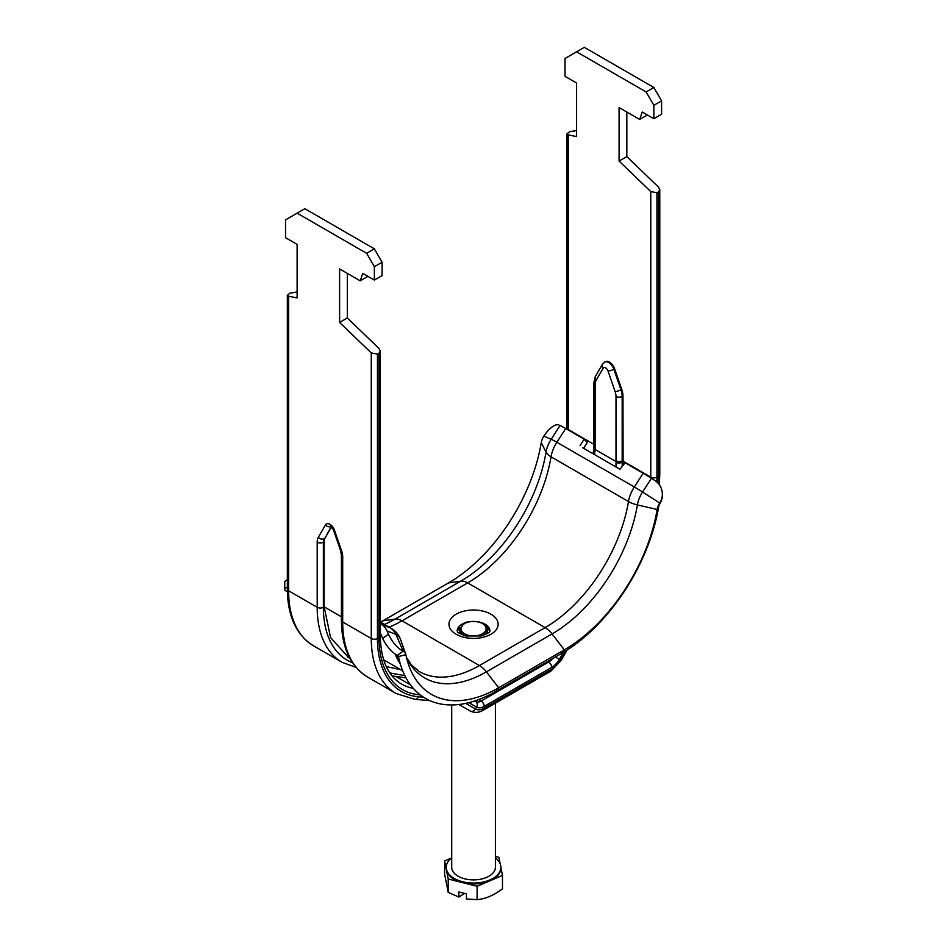 <?xml version="1.0" encoding="UTF-8"?>
<svg xmlns="http://www.w3.org/2000/svg" width="947" height="947" viewBox="0 0 947 947"><rect width="100%" height="100%" fill="white"/><g stroke="black" fill="none" stroke-linecap="round" stroke-linejoin="round"><path stroke-width="1.42" d="M582.879 447.86L619.918 469.238L625.127 462.823L643.191 473.24A18.573 1.326 32.9 0 1 651.429 478.294L654.839 480.472A16.383 16.312 173.4 0 1 659.739 503.023L659.81 503.721A16.383 16.312 -6.6 0 0 662.32 492.996L662.237 492.298M380.505 622.155A134.202 77.488 120 0 0 382.789 620.865L448.452 582.961A134.202 77.488 120 0 0 541.27 442.592A10.926 6.309 -60 0 1 543.862 436.129A16.383 6.286 124.6 0 1 558.612 424.919L560.068 425.546A18.573 1.326 32.9 0 1 565.75 428.529L583.802 438.958L587.365 442.415L583.885 439.029M587.365 442.415L583.589 448.262M580.049 445.587L583.897 439.645M387.039 630.939L395.917 634.407L403.244 651.098A16.383 6.002 -125.2 0 1 388.495 634.241L387.039 630.939A18.573 15.105 -68.6 0 0 381.369 624.404L380.28 623.777M380.28 633.377A10.926 8.89 111.4 0 1 381.227 635.035L382.683 638.349A16.383 6.002 54.8 0 0 397.432 655.206A4.439 2.569 -60 0 1 398.391 656.271A4.439 2.569 -60 0 1 398.486 656.626A140.689 81.229 120 0 0 401.599 667.884A140.689 81.229 120 0 0 495.79 691.405L561.453 653.501A140.689 81.229 120 0 0 658.769 506.349A4.439 2.569 -60 0 1 659.81 503.721M486.841 627.589A16.383 9.458 180 0 1 489.682 631.448M457.425 631.448A16.383 9.458 180 0 1 460.278 627.589M287.367 591.603L287.296 591.615A16.383 4.025 0.6 0 1 284.68 589.401A16.383 4.025 0.6 0 1 287.343 587.235M287.343 579.86A16.383 4.025 -179.4 0 0 284.763 581.979L284.68 589.401M397.432 655.206L403.244 651.098A10.926 6.309 -60 0 1 405.6 653.714A10.926 6.309 -60 0 1 405.837 654.59A134.202 77.488 120 0 0 408.808 665.327A134.202 77.488 120 0 0 498.667 687.771L564.329 649.855A134.202 77.488 120 0 0 657.147 509.498A10.926 6.309 -60 0 1 659.739 503.023L642.551 492.014L651.429 478.294M352.58 662.817A115.806 66.858 -60 0 1 323.377 607.287A4.368 2.521 180 0 1 317.198 607.287L288.622 590.786A4.368 2.521 180 0 1 287.343 588.998C287.533 616.071 296.257 635.011 313.504 645.807A120.174 69.38 -60 0 1 288.622 590.786L288.622 296.281L287.343 295.334L289.971 293.12L297.121 291.972M568.295 430.009A109.248 63.07 120 0 0 568.307 429.536L568.307 134.948L566.945 133.953L569.656 131.645L576.605 130.603M374.361 248.848L304.839 208.707L297.121 213.17L366.643 253.311L374.361 248.848L382.091 262.236L382.091 275.613L374.361 280.075L362.784 273.387L360.203 280.821L367.933 276.358M380.28 351.088L379.001 353.219L379.001 637.615A4.368 2.521 180 0 0 380.28 635.839L380.28 351.088L379.001 348.46L347.324 317.979L347.324 273.387M288.622 296.281L297.121 297.914L297.121 244.397L285.532 237.697L285.532 219.858L297.121 213.17M656.946 192.75L650.767 191.554L650.767 477.146A4.368 2.521 -0 0 0 656.946 477.146L656.946 192.75L658.496 191.85L658.496 476.258A115.806 66.858 -60 0 1 658.26 483.408M478.661 699.584L481.135 701.017A10.926 6.309 -60 0 1 475.666 701.549L474.684 700.981L475.666 701.549A4.368 3.563 120 0 1 476.578 707.125A15.294 8.831 120 0 0 484.225 706.367L551.722 667.386A15.294 8.831 120 0 0 559.369 659.313L563.382 652.365M406.026 677.874L392.082 675.898M602.458 364.24L595.343 376.563A4.368 3.386 30 0 0 596.042 380.528L603.156 368.205A4.368 3.386 30 0 1 602.458 364.24L605.334 361.671A8.192 4.735 60 0 1 614.615 368.774L621.729 389.312A16.383 9.458 60 0 1 622.96 396L623.102 465.143M568.307 134.948L576.605 136.546L576.605 83.028L565.016 76.34L565.016 58.501L576.605 51.813L646.126 91.954L653.856 105.33L653.856 118.706L642.267 112.018L639.698 119.452L619.089 107.556L619.089 161.085L650.767 191.554M619.089 161.085L626.819 156.622L658.496 187.104L659.775 189.72L658.496 191.85M377.451 354.107L371.271 352.923L371.271 638.515A4.368 2.521 -0 0 0 377.451 638.515L377.451 354.107L379.001 353.219M483.313 710.143L550.823 671.174A4.368 2.521 -120 0 0 551.722 669.174L484.225 708.143A4.368 2.521 -120 0 1 483.313 710.143C478.957 712.807 474.589 713.091 470.209 711.008L458.952 704.509L470.209 711.008A4.368 3.563 -60 0 0 475.489 709.007L465.746 703.396M348.449 657.467L330.55 637.485L324.158 606.849L324.158 541.755A10.926 6.309 60 0 1 324.975 538.227L331.533 526.863M389.868 672.938L404.866 675.637M400.747 669.695L386.269 666.581M341.417 616.805L324.158 606.849L323.377 607.287L323.377 542.193A4.368 2.521 180 0 1 317.198 542.193L317.198 607.287A120.174 69.38 120 0 0 342.092 662.308L313.504 645.807M622.191 466.551L622.191 461.509L616.012 461.544L616.012 466.978M622.191 461.509L622.179 460.834A4.368 2.521 180 0 1 616 460.834L616.012 461.544L595.13 449.494L595.142 384.399A12.015 6.937 60 0 1 596.042 380.528M593.899 447.304L595.071 450.263A4.368 2.557 -174.5 0 1 593.805 448.239A4.368 2.557 -174.5 0 1 593.805 448.215A4.368 2.557 -174.5 0 1 593.876 447.884M594.55 454.584L595.071 450.263M626.819 156.622L626.819 112.018M647.417 114.989L639.698 119.452M653.856 105.33L661.586 100.867L661.586 114.256L653.856 118.706M661.586 100.867L653.856 87.491L646.126 91.954M653.856 87.491L584.335 47.35L576.605 51.813M366.643 253.311L374.361 266.687L382.091 262.236M374.361 266.687L374.361 280.075M360.203 280.821L339.606 268.924L339.606 322.442L347.324 317.979M339.606 322.442L371.271 352.923M451.506 857.982L444.628 860.918L444.628 874.294L448.203 892.394L458.904 897.058L464.551 893.376M458.904 897.058L458.904 891.956L466.421 893.838L466.421 898.952L477.122 899.65C485.574 898.857 494.026 895.246 502.478 888.819L502.478 875.442L500.868 867.286A27.309 15.768 -0 0 0 495.399 857.828M477.122 899.65L477.122 886.274L502.478 875.442M500.17 863.747L498.903 857.355L495.399 856.467M448.203 892.394L448.203 879.005L477.122 886.274M444.628 860.918L448.203 879.005M495.399 703.171L495.399 867.286A21.852 12.619 180 0 1 464.847 878.852A21.852 12.619 180 0 1 451.707 867.286L451.707 704.97M462.669 881.752A27.309 15.768 -0 0 0 500.868 867.286L500.868 868.174A27.309 15.768 180 0 1 489.8 880.852A27.309 15.768 180 0 1 462.669 882.64A27.309 15.768 180 0 1 446.416 869.962A27.309 15.768 180 0 1 446.238 868.174L446.238 867.286A27.309 15.768 -0 0 0 462.669 881.752M451.707 857.828A27.309 15.768 -0 0 0 446.238 867.286M381.369 624.404L390.235 627.885A24.586 14.193 -60 0 1 391.371 628.429M380.28 622.132L390.235 627.885A18.573 15.105 111.4 0 1 395.917 634.407A21.757 12.56 -60 0 1 400.593 639.604L405.6 653.714M388.495 634.241L382.683 638.349M543.862 436.129L551.19 439.266A18.573 1.326 32.9 0 1 556.872 442.261L565.75 428.529M541.27 442.592L546.028 452.157A18.573 8.251 9.5 0 0 551.036 456.821A24.586 14.193 -60 0 1 556.872 442.261L634.312 486.971L643.191 473.24M456.17 614.177A24.586 14.193 -0 0 0 467.191 637.923A24.586 14.193 -0 0 0 497.293 620.545A24.586 14.193 -0 0 0 456.17 614.177M480.224 622.262A16.383 9.458 180 0 1 489.942 630.903C488.178 631.223 494.239 630.903 481.431 635.958L465.794 635.982C459.555 633.543 456.821 632.123 457.602 631.696L457.164 630.903A16.383 9.458 180 0 1 461.97 624.215A16.383 9.458 180 0 1 466.883 622.262M382.789 620.865L395.041 619.101A18.573 10.725 60 0 1 402.002 620.818L479.442 665.528L545.105 627.612A18.573 10.725 60 0 1 552.065 633.934A123.37 71.226 120 0 0 637.39 504.905L657.147 509.498L658.769 506.349M448.452 582.961L460.704 581.186A18.573 10.725 60 0 1 467.664 582.902L545.105 627.612A120.553 69.605 120 0 0 628.488 501.531A24.586 14.193 -60 0 1 634.312 486.971A18.573 1.326 32.9 0 1 642.551 492.014A21.757 12.56 -60 0 0 637.39 504.905A18.573 8.251 9.5 0 1 628.488 501.531L551.036 456.821A120.553 69.605 120 0 1 467.664 582.902L402.002 620.818A120.553 69.605 120 0 1 389.11 627.127M384.482 624.452A123.37 71.226 120 0 0 395.041 619.101L460.704 581.186A123.37 71.226 120 0 0 546.028 452.157A21.757 12.56 -60 0 1 551.19 439.266L560.068 425.546M406.488 657.478L411.318 664.841L419.166 671.494A120.553 69.605 120 0 0 479.442 665.528A18.573 10.725 60 0 1 486.403 671.849L552.065 633.934L564.329 649.855L561.453 653.501M406.571 657.822A123.37 71.226 120 0 0 486.403 671.849L498.667 687.771L495.79 691.405M394.994 653.88A128.2 74.02 120 0 0 400.013 663.385M405.837 654.59L398.486 656.626L398.237 655.928M380.895 634.372L380.28 634.005M593.864 444.297L568.307 429.536A4.64 2.675 180 0 1 566.945 427.642L566.933 429.216M552.409 658.721A10.926 6.309 -60 0 1 548.633 662.036L547.65 661.468M551.722 667.386A4.368 2.521 60 0 0 548.633 662.036L481.135 701.017A4.368 2.521 60 0 1 484.225 706.367M656.839 481.987A113.616 65.603 120 0 0 656.946 477.146L658.496 476.258A4.368 2.521 180 0 0 659.775 474.471L659.325 484.746M622.96 461.094L650.767 477.146A109.248 63.07 -60 0 1 650.767 477.856M555.38 657.017L560.458 659.952A17.484 10.097 -60 0 1 551.722 669.174M468.86 702.674L476.578 707.125L475.489 709.007A17.484 10.097 -60 0 0 484.225 708.143M419.355 694.187A4.368 3.445 95.1 0 1 419.166 694.767L420.208 694.861M341.417 620.226C341.607 647.298 350.331 666.226 367.578 677.022A120.174 69.38 -60 0 1 342.696 622.013L342.696 556.919A4.368 2.521 -0 0 1 341.417 555.131L341.417 620.226A4.368 2.521 -0 0 0 342.696 622.013L371.271 638.515A120.174 69.38 120 0 0 396.166 693.524L414.916 699.324A4.368 3.445 -84.9 0 0 418.396 696.755A115.806 66.858 -60 0 1 377.451 638.515L379.001 637.615A113.616 65.603 120 0 0 419.166 694.767M413.33 688.398A109.248 63.07 -60 0 1 401.623 684.065C387.891 675.957 380.777 659.881 380.28 635.839M396.13 676.596L410.477 684.87M423.546 697.217L418.396 696.755M550.823 671.174L561.157 660.355L560.458 659.952L565.643 650.98M324.158 541.755L323.377 542.193A10.926 6.309 60 0 1 324.194 538.677A4.368 3.386 -150 0 1 318.346 537.269A15.294 8.831 -120 0 0 317.198 542.193M331.071 526.485A4.368 3.386 -150 0 1 325.46 524.946L318.346 537.269M324.975 538.227L331.19 526.568M331.675 525.987L330.61 526.224L333.403 529.775A4.368 1.125 -19.1 0 0 334.433 530.131A7.103 4.096 -120 0 0 329.947 524.342A7.103 4.096 -120 0 0 325.46 524.946M333.403 529.775L340.518 550.314A4.368 1.125 -19.1 0 0 341.547 550.669L334.433 530.131M342.696 556.919A15.294 8.831 -120 0 0 341.547 550.669M622.996 461.828L622.191 462.29A4.368 2.237 179.2 0 1 616.024 462.361M622.96 460.384L622.179 460.834L622.179 396.438A4.368 2.521 180 0 1 616 396.438L616 460.834M622.96 396L622.179 396.438A16.383 9.458 -120 0 0 620.96 389.75A4.368 1.125 160.9 0 1 615.1 391.537A12.015 6.937 60 0 1 616 396.438M621.729 389.312L620.96 389.75L613.845 369.223A4.368 1.125 160.9 0 1 607.998 370.999L615.1 391.537M614.615 368.774L613.845 369.223A8.192 4.735 -120 0 0 604.588 362.109M603.156 368.205A3.824 2.202 60 0 1 605.571 367.886A3.824 2.202 60 0 1 607.998 370.999M595.343 376.563L593.864 382.612A4.368 2.521 -0 0 0 595.142 384.399M593.864 382.612L593.864 447.008A4.368 2.521 -0 0 0 593.864 447.008A4.368 2.521 -0 0 0 595.142 448.783M460.159 633.78A13.66 7.884 180 0 1 459.899 632.241L460.112 633.756M486.995 633.756L487.208 632.241A13.66 7.884 180 0 1 486.947 633.78M481.763 635.863A13.66 7.884 -0 0 0 487.208 629.566C486.225 627.352 488.782 625.801 478.827 621.859C470.02 621.149 464.93 621.812 463.533 623.86L459.899 629.566A13.66 7.884 -0 0 0 465.344 635.863M468.54 635.33A12.56 7.256 180 0 1 462.029 625.778A12.56 7.256 180 0 1 478.566 622.025A12.56 7.256 180 0 1 485.077 631.566A12.56 7.256 180 0 1 468.54 635.33M583.849 438.994L587.318 441.764M397.053 655.04L401.599 667.884M383.653 659.822L402.712 670.831M380.28 622.025L391.36 628.417C395.775 631.057 398.853 634.786 400.593 639.604M566.945 427.642L566.945 133.953M475.666 701.549L474.684 700.981M414.916 699.324L429.974 700.673M561.157 660.355L567.099 650.056M659.775 474.471L659.775 189.72M287.343 588.998L287.343 295.334M356.108 667.457L342.092 662.308M341.417 555.131L340.518 550.314M396.166 693.524L367.578 677.022M349.857 658.283L347.454 656.875M593.805 448.215L593.864 446.984M593.805 448.333L593.13 453.767M487.208 632.241L487.208 629.566M459.899 632.241L459.899 629.566"/></g></svg>

